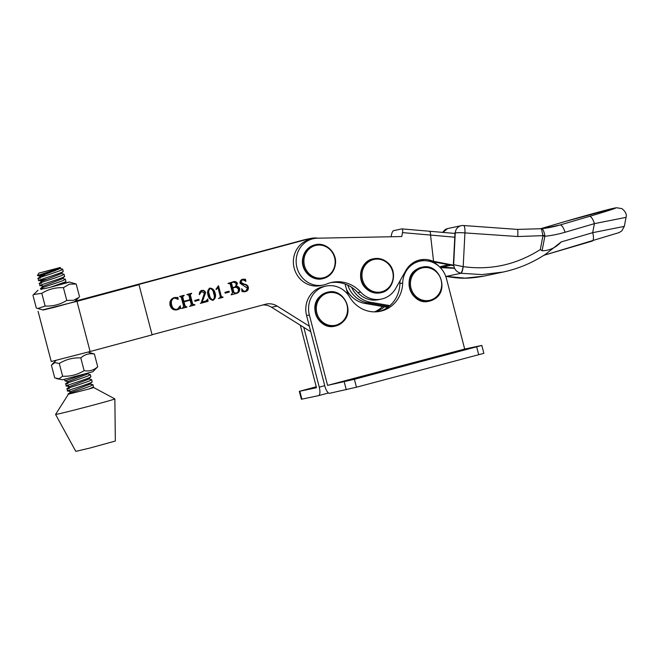 <?xml version="1.0" encoding="UTF-8"?>
<svg xmlns="http://www.w3.org/2000/svg" width="659" height="659" viewBox="0 0 659 659"><rect width="100%" height="100%" fill="white"/><g stroke="black" fill="none" stroke-linecap="round" stroke-linejoin="round"><path stroke-width="0.99" d="M303.799 327.391L319.253 387.146L324.73 385.688M384.337 306.797A30.586 28.691 -102 0 1 376.042 311.839M300.315 325.208L316.485 387.731L299.334 391.339L316.229 386.767M382.541 306.484A30.586 28.691 -102 0 1 374.592 311.88M318.627 395.614L328.52 392.995L318.577 395.631A8.172 2.834 -104.8 0 1 318.528 395.639L301.385 399.255L299.334 391.339M318.577 395.631A8.172 2.834 -104.8 0 0 319.253 387.146M316.378 387.319L313.527 387.929L316.312 387.088M325.941 286.08L323.174 286.673A23.699 22.233 78 0 0 306.592 315.554L324.805 385.968A8.172 2.834 75.2 0 0 329.624 393.291L356.453 387.212L483.871 353.339L481.82 345.431L464.677 349.039L446.464 278.625A23.699 22.233 78 0 0 420.063 261.137A23.699 22.233 78 0 0 402.69 283.032A30.586 28.691 -102 0 1 380.268 311.287A30.586 28.691 -102 0 1 349.657 297.085A23.699 22.233 78 0 0 325.941 286.08A23.699 22.233 78 0 0 309.368 314.961L327.581 385.375L354.402 379.296L481.82 345.431M400.194 280.503A23.699 22.233 78 0 0 399.914 283.617A30.586 28.691 -102 0 1 378.876 311.55M420.063 261.137L417.287 261.722A23.699 22.233 78 0 0 411.718 263.765M464.677 349.039L327.581 385.375M362.384 376.857L344.047 381.462L362.384 376.857M460.946 350.736L442.609 355.341L460.946 350.736M454.792 237.207L402.517 232.611L401.759 236.54L317.449 238.196A23.699 22.233 78 0 0 313.527 238.649A23.699 22.233 78 0 0 296.591 256.54A23.699 22.233 78 0 0 323.355 285.026A23.699 22.233 78 0 0 326.971 283.905A32.695 30.66 -102 0 1 331.955 282.365A32.695 30.66 -102 0 1 360.63 292.061A23.699 22.233 78 0 0 381.413 299.087A23.699 22.233 78 0 0 395.697 288.453L405.837 270.528A23.699 22.233 -102 0 1 420.121 259.893A23.699 22.233 -102 0 1 431.266 260.569A110.58 103.71 78 0 0 433.564 261.31L453.689 265.206M323.355 285.026L320.579 285.611A23.699 22.233 -102 0 1 293.815 257.134A23.699 22.233 -102 0 1 310.751 239.233L313.527 238.649M454.438 268.024L439.586 266.87M454.578 268.337L440.319 267.603M402.517 232.611C402.896 230.205 402.69 228.97 401.899 228.887L393.58 230.658C392.69 231.087 391.973 232.52 391.421 234.958L391.075 236.754M454.99 233.434L401.899 228.887M381.413 299.087L378.637 299.672A23.699 22.233 -102 0 1 357.853 292.645A32.695 30.66 78 0 0 330.579 282.695M351.263 296.13A23.699 22.233 -102 0 1 349.534 294.408A32.695 30.66 78 0 0 347.211 292.094M418.885 260.198L429.058 261.03L453.746 265.701M429.561 231.358L429.429 231.367C430.228 231.424 430.599 232.685 430.541 235.131L433.564 261.31M453.656 264.687L463.129 266.631A6.129 1.302 101 0 1 460.715 273.221C456.448 271.945 454.092 269.094 453.656 264.687L455.254 232.981A8.172 7.669 78 0 1 455.394 231.844A8.172 7.669 78 0 1 461.234 225.675A8.172 8.172 0 0 1 463.574 225.526L463.574 225.526A8.172 1.952 94.5 0 1 464.933 232.907L463.195 266.64C490.65 270.421 516.359 264.729 540.322 249.555L542.069 250.774C549.441 250.651 555.817 247.693 561.213 241.911L545.899 253.979C532.703 262.735 518.411 268.765 503.006 272.068L481.968 274.597L460.987 273.271L446.242 276.401L465.279 278.131L483.739 276.154L503.006 272.068M453.417 263.814L455.007 233.031L453.631 233.327M447.42 265.083L440.649 266.516M561.213 241.911L592.68 232.676L624.32 226.383L626.05 217.363L594.41 223.648A8.172 2.825 -106.4 0 0 589.41 216.374C600.588 213.137 622.318 206.465 613.834 208.219C604.352 210.27 575.348 218.483 565.142 221.523L540.092 228.871L565.068 221.539A8.172 2.825 73.6 0 1 565.142 221.523M540.322 249.555L542.958 235.658L517.776 236.532L464.933 232.907A8.172 0.898 2.9 0 0 455.254 232.981L455.007 233.031M544.771 235.452A6.129 0.816 -8.1 0 0 542.958 235.658L541.418 228.722C542.859 228.788 543.98 231.029 544.771 235.452L544.853 236.276A130.77 122.648 -102 0 0 565.027 232.273L594.41 223.648L592.68 232.676A8.172 2.825 73.6 0 1 592.21 241.103A8.172 2.825 73.6 0 1 592.136 241.12L543.922 255.272L619.147 232.586L621.849 230.848L624.32 226.383M564.994 221.564A8.172 2.825 73.6 0 1 565.068 221.539L616.305 207.725L621.898 208.606C625.589 211.588 626.973 214.513 626.05 217.363M442.535 232.454L445.385 229.406L447.568 228.574L442.84 232.479M463.574 225.526L517.504 229.406A8.172 0.741 93.7 0 1 517.776 236.532M541.591 228.706A122.599 114.979 78 0 0 552.011 227.026L541.418 228.722M445.583 276.327L445.879 276.385A6.129 2.628 100.7 0 0 446.242 276.401L445.97 276.343A6.129 2.603 102.9 0 1 445.764 276.352A6.129 2.628 100.7 0 0 445.879 276.385C458.087 278.32 466.399 279.342 483.739 276.154M463.195 266.64A6.129 1.326 98.9 0 1 460.987 273.271L460.715 273.221M542.95 235.864A6.129 0.873 10.9 0 1 544.853 236.276L542.069 250.774M351.609 287.308A26.154 24.531 78 0 0 370.366 302.226L367.59 302.819A26.154 24.531 78 0 1 347.771 285.166A26.154 24.531 78 0 0 367.59 302.819L388.835 306.509L367.59 302.819L364.814 303.404L387.681 307.374M346.51 289.408A26.154 24.531 78 0 0 364.814 303.404M370.366 302.226L389.889 305.619M439.116 266.442A26.154 24.531 78 0 0 434.339 262.562M303.972 259.539A16.615 15.585 -102 0 1 321.065 245.164A16.615 15.585 -102 0 1 335.077 263.674A16.615 15.585 -102 0 1 317.976 278.049A16.615 15.585 -102 0 1 303.972 259.539M320.752 297.16A16.615 15.585 -102 0 1 342.861 297.481A16.615 15.585 -102 0 1 343.125 320.925A16.615 15.585 -102 0 1 321.024 320.595A16.615 15.585 -102 0 1 320.752 297.16M367.78 288.312A16.615 15.585 -102 0 1 365.399 264.951A16.615 15.585 -102 0 1 387.377 263.032A16.615 15.585 -102 0 1 389.757 286.393A16.615 15.585 -102 0 1 367.78 288.312M418.02 269.655A16.615 15.585 -102 0 1 439.462 275.94A16.615 15.585 -102 0 1 434.092 298.527A16.615 15.585 -102 0 1 412.649 292.242A16.615 15.585 -102 0 1 418.02 269.655M88.1 352.112L94.385 354.031C89.286 353.109 84.756 354.402 80.793 357.903C73.067 357.549 65.9 359.402 59.302 363.471L54.911 362.631L51.394 365.16L54.73 377.912L59.129 378.744L62.638 376.215C70.365 376.577 77.523 374.724 84.13 370.655C89.229 371.569 93.759 370.284 97.721 366.783L92.812 371.758L62.547 379.773L56.559 378.612M59.302 363.471L62.638 376.215M80.793 357.903L84.13 370.655M94.385 354.031L97.721 366.783M87.977 383.835L92.977 384.691L91 385.828C83.289 388.975 62.053 395.153 69.739 393.736M69.796 390.721C59.977 392.657 81.963 386.298 90.25 382.945L92.12 382.006L89.393 384.419L70.785 391.553L68.429 394.181L88.825 389.032L93.43 387.022L92.977 384.691M59.368 268.37L62.753 269.234L63.206 271.566L60.48 273.987L41.871 281.121L39.425 283.386L39.985 285.528L43.222 286.303M62.078 269.07C63.28 269.103 62.844 269.539 60.776 270.371C52.489 273.716 30.512 280.083 40.323 278.147M46.715 279.194L40.883 280.281C31.072 282.217 53.05 275.857 61.336 272.505L63.206 271.566M45.397 274.169L37.505 275.536L54.961 270.783M60.686 273.394L64.063 274.251L62.094 275.388C53.807 278.732 31.821 285.1 41.632 283.164M42.192 285.306C32.382 287.242 54.367 280.874 62.654 277.53L64.623 276.393L64.063 274.251M61.995 278.411L65.381 279.276L63.404 280.413C55.117 283.757 33.139 290.117 42.95 288.181M50.471 287.242L65.356 281.912L65.941 281.409L65.381 279.276M86.972 373.793L90.349 374.65L88.372 375.787C80.085 379.139 58.107 385.499 67.918 383.563M68.478 385.704C58.667 387.64 80.645 381.273 88.932 377.928L90.909 376.791L90.349 374.65M88.281 378.81L91.667 379.675L89.69 380.811C81.403 384.156 59.417 390.515 69.236 388.579M92.12 382.006L91.667 379.675M60.191 267.513L38.848 273.106L60.496 267.694L59.17 268.963L40.553 276.096L38.107 278.37L38.667 280.503L41.904 281.278M64.524 276.591L61.798 279.004L43.189 286.138L40.734 288.403L41.047 289.598M68.19 381.676L64.953 380.902L83.668 374.411M88.166 373.175L86.766 374.386L68.157 381.52L65.702 383.785L66.262 385.927L69.5 386.701M90.802 376.989L88.075 379.403L69.467 386.536L67.02 388.81L67.58 390.944L70.785 391.553M59.071 267.727C61.023 267.496 61.007 267.76 59.03 268.526L37.448 275.536L40.586 276.261L45.743 275.577M38.848 273.106L37.448 275.536M68.429 394.181L55.57 414.437A30.652 0.535 -14.7 0 0 55.57 414.445L75.801 451.382L89.962 448.029L115.333 441.036L114.864 398.926A30.652 0.535 -14.7 0 0 114.855 398.909L93.726 387.558L91.403 388.036M55.57 414.445A30.652 0.535 -14.7 0 0 76.815 409.412A30.652 0.535 -14.7 0 0 109.962 400.515A30.652 0.535 -14.7 0 0 114.864 398.926M88.825 389.032L93.726 387.558M262.801 304.969A16.343 15.33 -102 0 1 271.566 307.259L310.784 331.749M318.14 238.187A24.523 22.999 78 0 0 310.587 238.434L305.035 239.612A24.523 22.999 78 0 0 303.914 239.884L75.093 301.204M232.775 281.912C234.868 281.072 236.441 281.582 237.471 283.452L236.194 286.27C237.948 286.22 239.126 287.052 239.719 288.766C239.827 291.377 238.599 292.975 236.046 293.543L231.169 294.837L232.479 292.843L230.123 283.831L227.965 283.428L233.352 281.772M229.06 291.212L229.291 292.077L225.156 293.181L224.925 292.324L229.06 291.212M201.794 290.446C203.647 290.092 204.933 290.841 205.649 292.695L202.14 301.954L206.242 300.85L207.75 299.005L208.087 301.336L201.036 303.231L204.389 293.214L201.695 291.484L199.339 294.672C199.142 292.547 199.965 291.138 201.794 290.446L202.016 290.388M201.242 291.583L199.446 292.934M180.607 308.354L177.485 309.697C173.828 310.562 171.365 309.129 170.08 305.405C169.355 301.608 170.656 299.038 173.992 297.703L177.914 297.415L178.144 299.326L174.396 297.967C171.678 299.31 170.772 301.616 171.669 304.878C172.403 308.272 174.305 309.738 177.378 309.285L180.286 305.867L180.607 308.354L176.933 309.821M173.696 298.107L174.668 297.901L173.696 298.107C170.986 299.458 170.08 301.764 170.978 305.026C171.711 308.42 173.614 309.887 176.678 309.433M176.307 309.516L177.378 309.285M152.081 334.723L265.429 304.269A16.343 15.33 -102 0 1 266.178 304.087A16.343 15.33 -102 0 1 277.118 306.081L309.351 326.213M347.812 294.384L345.11 284.062M310.587 238.434A24.523 22.999 78 0 0 309.458 238.706L74.624 301.674M187.238 294.433L191.604 293.255L190.303 294.82L192.725 304.104L194.891 304.96L190.196 306.221L191.275 304.491L190.146 300.191L184.009 301.838L185.138 306.147L186.934 307.094L182.238 308.354L183.68 306.534L181.25 297.242L179.652 296.468L184.108 295.273L182.708 296.863L183.877 301.32L190.014 299.672L188.845 295.207L186.851 294.524M194.891 304.96L193.878 305.166M186.934 307.094L185.541 307.382M198.861 299.326L199.084 300.191L194.949 301.303L194.726 300.438L198.861 299.326M209.974 288.115C212.75 288.378 214.463 290.084 215.122 293.23C216.078 296.278 215.419 298.618 213.154 300.24C210.394 299.952 208.681 298.255 208.013 295.133C207.05 292.077 207.7 289.738 209.974 288.115L210.097 288.082M223.063 297.316L219.159 298.362L220.37 296.764L217.956 287.563L216.259 289.556L215.921 289.268L218.541 285.808L221.333 296.501L223.063 297.316L218.467 298.511M248.311 287.019L247.619 287.167C247.982 289.631 247.001 291.163 244.678 291.772L241.968 291.575L241.754 288.658C242.528 290.495 243.83 291.344 245.65 291.187L247.496 288.263L240.057 283.279C239.818 281.138 240.716 279.787 242.743 279.227L245.445 279.21L245.931 281.352L242.553 279.647L240.856 282.225L244.192 284.128C246.178 284.284 247.553 285.248 248.311 287.019C248.674 289.482 247.693 291.014 245.37 291.632L245 291.715M242.183 279.729L240.593 280.594M241.647 289.878L244.818 291.36L245.65 291.187M177.914 297.415L177.213 297.563L177.79 299.384M174.923 297.464L177.213 297.563M171.669 304.878L170.978 305.026M179.899 307.176L179.915 308.503M190.937 293.502L189.603 294.968L192.033 304.252L194.199 305.101L189.504 306.369M191.687 293.552L190.995 293.7M190.492 294.071L189.8 294.219M190.303 294.82L189.603 294.968M192.725 304.104L192.033 304.252M193.4 304.755L192.708 304.903M194.817 304.656L194.125 304.804M190.146 300.191L183.317 301.987L184.446 306.287L186.242 307.234M184.009 301.838L183.317 301.987M185.138 306.147L184.446 306.287M185.731 306.905L185.031 307.045M186.859 306.797L186.167 306.946M186.242 307.242L181.546 308.503M183.433 295.512L182.016 297.011L183.186 301.468L183.877 301.32M184.182 295.57L183.49 295.718M182.905 296.113L182.213 296.262M182.708 296.863L182.016 297.011M198.178 299.507L198.392 300.339L194.94 301.262M199.084 300.191L198.392 300.339M207.198 300.15L207.387 301.484L200.344 303.379M205.649 292.695L204.957 292.843L202.972 298.881M201.102 290.586C202.956 290.24 204.241 290.99 204.957 292.843M202.14 301.954L201.448 302.102L202.132 300.512M208.087 301.336L207.387 301.484M215.122 293.23L214.43 293.379C215.386 296.426 214.727 298.766 212.462 300.38M209.282 288.255C212.05 288.527 213.763 290.232 214.43 293.379M209.578 288.65L209.397 288.683C207.865 290.281 207.659 292.349 208.771 294.894C209.084 297.58 210.27 299.268 212.346 299.952L212.898 299.837M208.771 294.894L209.463 294.746C209.776 297.431 210.962 299.12 213.038 299.812L212.346 299.952M209.397 288.683L210.089 288.543C208.557 290.133 208.351 292.201 209.463 294.746M213.038 299.812C214.57 298.222 214.785 296.155 213.664 293.617C213.392 290.85 212.198 289.161 210.089 288.543L209.496 288.667M217.956 287.563L215.93 289.276M217.907 286.212L220.641 296.649L222.981 297.333M221.333 296.501L220.641 296.649M222.141 297.085L221.449 297.234M222.981 297.011L222.289 297.16M228.376 291.393L228.591 292.217L225.147 293.148M229.291 292.077L228.591 292.217M237.471 283.452L236.779 283.601L235.502 286.418C237.256 286.368 238.434 287.2 239.028 288.914C239.126 291.525 237.907 293.115 235.345 293.692L231.161 294.795M233.006 281.846L236.779 283.601M236.194 286.27L235.543 286.41M239.719 288.766L239.028 288.914M236.046 293.543L235.345 293.692M233.401 287.794L232.092 288.222L233.187 292.398L235.601 293.263M231.968 287.744L234.036 287.291C235.708 286.78 236.375 285.619 236.037 283.807C235.378 282.283 234.258 281.78 232.676 282.307L231.416 282.835L232.66 287.596L231.968 287.744L230.724 282.975L231.416 282.835M231.984 282.447L230.724 282.975M233.187 292.398L236.293 293.115C237.883 292.547 238.574 291.385 238.369 289.631C237.578 287.596 236.153 286.929 234.093 287.645L232.784 288.074L233.879 292.25M235.304 293.329L236.293 293.115M232.092 288.222L232.784 288.074M240.856 282.225L240.164 282.373L243.501 284.276C245.486 284.433 246.853 285.396 247.619 287.167M240.436 280.816L240.164 282.373M245.445 279.21L244.753 279.358L244.967 280.322M242.051 279.375L244.753 279.358M42.695 309.87L76.963 301.328L90.11 351.527L152.114 334.871L138.975 284.672L74.269 301.896M38.074 311.32L51.221 361.519L90.11 351.527M76.963 301.328L138.975 284.672M64.121 283.172L69.319 282.019L66.337 282.975L48.626 287.719L40.965 289.276M69.319 282.019L76.197 284.013L69.368 284.169L63.421 287.686L66.765 300.438L73.586 300.282L78.899 297.44L74.492 301.797L54.252 307.366L43.173 309.994L37.827 308.536L45.133 306.056C52.901 306.394 60.109 304.524 66.765 300.438M76.197 284.013L79.541 296.764M63.421 287.686C55.653 287.349 48.445 289.219 41.797 293.304L33.584 294.573L32.95 295.248L36.286 308L37.827 308.527M41.797 293.304L45.133 306.056M51.451 286.92L64.829 283.288M63.923 283.354L65.216 283.139M299.837 391.257L301.888 399.173M344.22 381.849L346.263 389.766M306.592 315.554L309.368 314.961M399.914 283.617L402.69 283.032M476.679 346.889L478.731 354.797M354.402 379.296L356.453 387.212M360.63 292.061L357.853 292.645M431.266 260.569L429.058 261.03M441.785 267.2L450.245 265.404M552.011 227.026A122.599 114.979 78 0 0 560.026 224.999L543.906 228.418M565.027 232.273A8.172 2.825 -106.4 0 0 560.026 224.999L589.41 216.374M335.398 263.847A17.365 16.286 -102 0 1 322.737 278.675A17.365 16.286 -102 0 1 302.885 259.531A17.365 16.286 -102 0 1 315.537 244.695L315.257 244.761A17.365 16.286 -102 0 1 315.397 244.728M322.597 278.708A17.365 16.286 -102 0 1 322.457 278.741A17.365 16.286 -102 0 1 302.605 259.588A17.365 16.286 -102 0 1 315.257 244.761C307.926 246.754 303.675 251.713 302.53 259.621C301.056 270.841 312.036 281.393 322.457 278.741L322.737 278.675C330.077 276.681 334.319 271.722 335.472 263.814C336.938 252.595 325.966 242.042 315.537 244.695M343.248 321.543A17.365 16.286 -102 0 1 335.159 326.114A17.365 16.286 -102 0 1 317.3 317.177A17.365 16.286 -102 0 1 319.862 296.698A17.365 16.286 -102 0 1 327.951 292.126L327.671 292.192A17.365 16.286 -102 0 1 327.811 292.159M335.019 326.139A17.365 16.286 -102 0 1 334.879 326.172A17.365 16.286 -102 0 1 317.012 317.234A17.365 16.286 -102 0 1 319.582 296.764A17.365 16.286 -102 0 1 327.671 292.192L319.516 296.797C307.91 307.72 319.722 330.348 334.879 326.172L343.314 321.501C354.921 310.587 343.108 287.95 327.951 292.126M380.655 292.769A17.365 16.286 -102 0 1 380.515 292.802A17.365 16.286 -102 0 1 366.676 289.021A17.365 16.286 -102 0 1 361 271.467A17.365 16.286 -102 0 1 373.315 258.822L373.595 258.765C378.736 257.793 383.381 259.061 387.525 262.554C398.176 271.022 393.81 290.701 380.795 292.744A17.365 16.286 -102 0 1 366.956 288.963A17.365 16.286 -102 0 1 361.28 271.401A17.365 16.286 -102 0 1 373.595 258.765A17.365 16.286 -102 0 1 387.434 262.537M380.795 292.744L380.515 292.802C375.375 293.766 370.729 292.505 366.585 289.013C355.934 280.536 360.3 260.865 373.315 258.822A17.365 16.286 -102 0 1 373.455 258.789M434.067 299.26A17.365 16.286 -102 0 1 429.273 301.163A17.365 16.286 -102 0 1 410.508 290.199A17.365 16.286 -102 0 1 417.271 269.086A17.365 16.286 -102 0 1 422.073 267.183L421.785 267.241A17.365 16.286 -102 0 1 421.933 267.216M429.133 301.196A17.365 16.286 -102 0 1 428.993 301.221A17.365 16.286 -102 0 1 410.227 290.257A17.365 16.286 -102 0 1 416.99 269.144A17.365 16.286 -102 0 1 421.785 267.241L416.949 269.169C400.993 277.604 411.653 305.998 428.993 301.221L434.116 299.244C450.072 290.8 439.413 262.406 422.073 267.183M277.118 306.081L271.566 307.259M309.458 238.706L303.914 239.884M192.148 305.611L191.456 305.76M184.948 307.547L184.256 307.695M204.504 302.242L203.812 302.382M203.664 298.733L202.997 298.873M221.103 297.777L220.411 297.926M232.413 294.499L231.713 294.647M244.192 284.128L243.501 284.276M461.234 225.675L447.56 228.574M541.434 228.714L517.504 229.406M55.957 360.522L52.275 364.163M64.541 379.32L64.953 380.902M93.43 387.022L92.326 388.036M65.834 281.607L63.429 283.798M37.991 290.215L33.593 294.573"/></g></svg>

